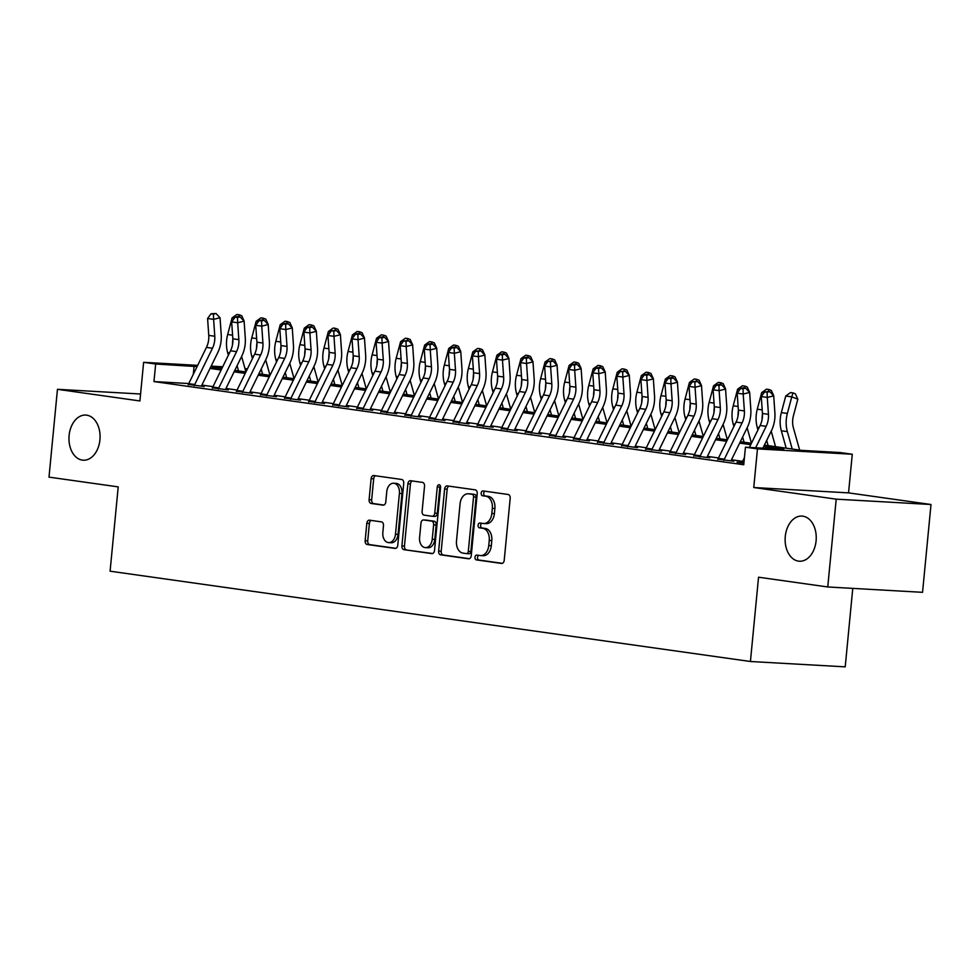 <?xml version="1.0" encoding="UTF-8"?>
<svg xmlns="http://www.w3.org/2000/svg" width="980" height="980" viewBox="0 0 980 980"><rect width="100%" height="100%" fill="white"/><g stroke="black" fill="none" stroke-linecap="round" stroke-linejoin="round"><path stroke-width="1.47" d="M474.982 557.253A2.425 1.666 -86.8 0 0 476.415 559.899L501.515 563.439A3.467 2.377 -86.8 0 0 501.65 563.451A3.467 2.377 -86.8 0 0 504.21 560.327L510.188 498.269A3.467 2.377 -86.8 0 0 508.155 494.484L483.054 490.943A2.425 1.666 -86.8 0 0 482.956 490.931A2.425 1.666 -86.8 0 0 481.168 493.124A2.425 1.666 -86.8 0 0 482.589 495.77L485.835 496.235A11.099 7.62 -86.8 0 1 492.327 508.326L491.838 513.495A11.099 7.62 -86.8 0 1 483.642 523.504A11.099 7.62 -86.8 0 1 483.214 523.467L479.955 523.014A2.425 1.666 -86.8 0 0 479.869 523.002A2.425 1.666 -86.8 0 0 478.081 525.182A2.425 1.666 -86.8 0 0 479.502 527.84L482.748 528.293A11.099 7.62 -86.8 0 1 489.241 540.397L488.751 545.566A11.099 7.62 -86.8 0 1 480.555 555.574A11.099 7.62 -86.8 0 1 480.127 555.525L476.868 555.072A2.425 1.666 -86.8 0 0 476.782 555.06A2.425 1.666 -86.8 0 0 474.982 557.253M478.73 555.329A2.425 1.666 -86.8 0 0 477.554 557.399A2.425 1.666 -86.8 0 0 478.975 560.046L502.36 563.341M484.904 491.213A2.425 1.666 -86.8 0 0 483.728 493.271A2.425 1.666 -86.8 0 0 485.149 495.917L488.395 496.37L485.835 496.235M481.817 523.271A2.425 1.666 -86.8 0 0 480.641 525.329A2.425 1.666 -86.8 0 0 482.062 527.975L485.308 528.441L482.748 528.293M99.923 439.812A22.601 15.533 -86.8 0 0 85.799 415.067A22.601 15.533 -86.8 0 0 69.115 435.463A22.601 15.533 -86.8 0 0 83.251 460.208A22.601 15.533 -86.8 0 0 99.923 439.812M816.095 540.825A22.601 15.533 -86.8 0 0 801.959 516.08A22.601 15.533 -86.8 0 0 785.274 536.476A22.601 15.533 -86.8 0 0 799.411 561.221A22.601 15.533 -86.8 0 0 816.095 540.825M369.521 520.184A3.467 2.377 -86.8 0 0 369.387 520.172A3.467 2.377 -86.8 0 0 366.826 523.296L365.148 540.715A3.467 2.377 -86.8 0 0 367.182 544.488L395.063 548.42A3.467 2.377 -86.8 0 0 395.197 548.433A3.467 2.377 -86.8 0 0 397.757 545.309L403.736 483.25A3.467 2.377 -86.8 0 0 401.702 479.477L373.821 475.545A3.467 2.377 -86.8 0 0 373.686 475.521A3.467 2.377 -86.8 0 0 371.126 478.657L369.105 499.69A3.467 2.377 -86.8 0 0 371.138 503.463L383.07 505.153A3.467 2.377 -86.8 0 0 383.204 505.166A3.467 2.377 -86.8 0 0 385.765 502.03L386.769 491.605A9.273 6.37 -86.8 0 1 393.605 483.238A9.273 6.37 -86.8 0 1 399.411 493.393L395.479 534.247A9.273 6.37 -86.8 0 1 388.631 542.614A9.273 6.37 -86.8 0 1 382.837 532.459L383.486 525.648A3.467 2.377 -86.8 0 0 381.453 521.875L369.521 520.184M188.785 383.535L153.97 381.575L155.661 364.009L143.619 362.318L197.666 365.369M827.757 586.971L836.21 499.163L931 504.504L922.548 592.324L827.757 586.971L758.545 577.208L750.423 661.5L110.091 571.193L118.213 486.889L49 477.125L57.453 389.317L139.907 400.955L143.619 362.318M931 504.504L848.545 492.879L753.755 487.526L836.21 499.163M753.755 487.526L757.479 448.889L745.437 447.199L783.865 449.367L763.702 446.525M153.97 381.575L743.747 464.753L745.437 447.199M438.636 551.079A3.467 2.377 -86.8 0 0 440.669 554.851L468.55 558.784A3.467 2.377 -86.8 0 0 468.685 558.808A3.467 2.377 -86.8 0 0 471.245 555.672L477.223 493.614A3.467 2.377 -86.8 0 0 475.19 489.841L447.309 485.909A3.467 2.377 -86.8 0 0 447.174 485.896A3.467 2.377 -86.8 0 0 444.614 489.02L438.636 551.079L441.196 551.226A3.467 2.377 -86.8 0 0 443.23 554.999L469.396 558.686M431.813 553.602L403.932 549.67A3.467 2.377 -86.8 0 1 401.898 545.897L407.876 483.838A3.467 2.377 -86.8 0 1 410.424 480.702A3.467 2.377 -86.8 0 1 410.571 480.727L422.502 482.405A3.467 2.377 -86.8 0 1 424.536 486.19L422.111 511.352A3.467 2.377 -86.8 0 0 424.132 515.137L432.058 516.252A3.467 2.377 -86.8 0 0 432.192 516.264A3.467 2.377 -86.8 0 0 434.752 513.14L437.276 486.938A2.425 1.666 -86.8 0 1 439.065 484.745A2.425 1.666 -86.8 0 1 440.584 487.403L434.507 550.49A3.467 2.377 -86.8 0 1 431.947 553.627A3.467 2.377 -86.8 0 1 431.813 553.602L432.082 553.627M140.569 394.009L57.453 389.317M742.044 462.523L737.046 462.242L743.906 463.209M717.973 459.13L733.824 461.249M693.901 455.737L709.753 457.844M669.83 452.331L685.682 454.451M645.759 448.938L661.61 451.057M621.688 445.545L637.539 447.664M597.604 442.152L613.456 444.271M573.533 438.758L589.384 440.877M549.462 435.365L565.313 437.472M525.39 431.96L541.242 434.079M501.319 428.566L517.171 430.685M477.248 425.173L493.099 427.292M453.177 421.78L469.028 423.899M429.105 418.387L444.957 420.506M405.022 414.993L420.886 417.1M380.951 411.588L396.802 413.707M356.879 408.195L372.731 410.314M332.808 404.801L348.66 406.921M308.737 401.408L324.588 403.527M284.666 398.015L300.517 400.134M260.594 394.622L276.446 396.729M236.523 391.216L252.375 393.335M212.452 387.823L228.303 389.942M742.595 461.347L731.497 459.779M718.524 457.954L707.425 456.386M694.452 454.549L683.342 452.993M670.381 451.155L659.27 449.587M646.31 447.762L635.199 446.194M622.226 444.369L611.128 442.801M598.155 440.976L587.057 439.408M574.084 437.582L562.986 436.014M550.013 434.177L538.914 432.621M525.942 430.784L514.843 429.216M501.87 427.39L490.76 425.822M477.799 423.997L466.688 422.429M453.728 420.604L442.617 419.036M429.657 417.211L418.546 415.643M405.573 413.805L394.475 412.249M381.502 410.412L370.403 408.844M357.43 407.019L346.332 405.451M333.359 403.625L322.261 402.057M309.288 400.232L298.19 398.664M285.217 396.839L274.106 395.271M261.146 393.433L250.035 391.877M237.074 390.04L225.964 388.472M212.991 386.647L201.892 385.079M204.22 386.549L188.368 384.43M750.423 661.5L845.213 666.853L852.772 588.38M245.012 368.59L247.389 368.933M764.4 445.104L801.799 450.384L840.24 452.552L852.269 454.242L757.479 448.889M848.545 492.879L852.269 454.242M211.166 366.128L222.705 366.777M197.066 366.606L155.661 364.009M750.741 444.687L739.63 443.132M726.67 441.294L715.559 439.726M702.587 437.901L691.488 436.333M678.515 434.507L667.417 432.94M654.444 431.114L643.346 429.546M630.373 427.721L619.274 426.153M606.302 424.316L595.203 422.76M582.23 420.922L571.12 419.354M558.159 417.529L547.048 415.961M534.088 414.136L522.977 412.568M510.017 410.743L498.906 409.175M485.933 407.349L474.835 405.781M461.862 403.944L450.763 402.388M437.791 400.551L426.692 398.983M413.719 397.157L402.621 395.589M389.648 393.764L378.537 392.196M365.577 390.371L354.466 388.803M341.505 386.978L330.395 385.41M317.434 383.572L306.324 382.016M293.351 380.179L282.252 378.611M269.279 376.786L258.181 375.218M245.208 373.392L234.11 371.824M221.137 369.999L210.039 368.431M222.227 367.77L212.023 367.194L221.835 368.578M234.796 370.403L245.907 371.971M258.879 373.797L269.978 375.365M282.951 377.19L294.049 378.758M307.022 380.595L318.12 382.163M331.093 383.988L342.192 385.557M355.164 387.382L366.263 388.95M379.236 390.775L390.346 392.343M403.307 394.168L414.418 395.736M427.378 397.574L438.489 399.13M451.449 400.967L462.56 402.535M475.533 404.36L486.631 405.928M499.604 407.754L510.702 409.322M523.675 411.147L534.774 412.715M547.746 414.54L558.845 416.108M571.818 417.946L582.916 419.501M595.889 421.339L607 422.907M619.96 424.732L631.071 426.3M644.032 428.125L655.142 429.693M668.115 431.519L679.214 433.087M692.186 434.912L703.285 436.48M716.258 438.317L727.356 439.873M740.329 441.711L751.427 443.279M247.266 369.178L245.135 369.068M193.305 374.274L194.089 366.177M482.687 555.672A11.099 7.62 -86.8 0 0 483.128 555.721A11.099 7.62 -86.8 0 0 491.311 545.713L488.751 545.566M485.308 528.441A11.099 7.62 -86.8 0 1 491.801 540.531L491.311 545.713M485.774 523.614A11.099 7.62 -86.8 0 0 486.215 523.651A11.099 7.62 -86.8 0 0 494.398 513.643L491.838 513.495M488.395 496.37A11.099 7.62 -86.8 0 1 494.888 508.473L494.398 513.643M449.036 486.141A3.467 2.377 -86.8 0 0 447.174 489.167L441.196 551.226M466.419 553.602A2.425 1.666 -86.8 0 0 466.517 553.602A2.425 1.666 -86.8 0 0 468.305 551.422L473.548 496.946A2.425 1.666 -86.8 0 0 472.127 494.3L468.697 493.81A11.099 7.62 -86.8 0 0 468.269 493.773A11.099 7.62 -86.8 0 0 460.073 503.781L456.496 541.009A11.099 7.62 -86.8 0 0 462.989 553.112L466.419 553.602M466.615 553.602L468.979 553.737A2.425 1.666 -86.8 0 0 469.077 553.749A2.425 1.666 -86.8 0 0 470.866 551.556L468.305 551.422M470.388 493.908A11.099 7.62 -86.8 0 1 470.829 493.92A11.099 7.62 -86.8 0 1 471.27 493.957L474.688 494.447A2.425 1.666 -86.8 0 1 476.109 497.093L470.866 551.556M432.646 553.504L403.932 549.67M412.286 480.96A3.467 2.377 -86.8 0 0 410.436 483.985L404.458 546.044A3.467 2.377 -86.8 0 0 406.492 549.817M432.327 516.264L434.618 516.399A3.467 2.377 -86.8 0 0 434.752 516.411A3.467 2.377 -86.8 0 0 437.313 513.287L439.836 487.085L437.276 486.938M440.29 485.688A2.425 1.666 -86.8 0 0 439.836 487.085M419.587 537.469A9.273 6.37 -86.8 0 0 425.394 547.624A9.273 6.37 -86.8 0 0 432.229 539.257L433.626 524.864A3.467 2.377 -86.8 0 0 431.592 521.078L423.679 519.964A3.467 2.377 -86.8 0 0 423.532 519.951A3.467 2.377 -86.8 0 0 420.984 523.075L419.587 537.469M425.394 547.624L427.954 547.759A9.273 6.37 -86.8 0 0 434.802 539.392L432.229 539.257M425.957 520.086A3.467 2.377 -86.8 0 1 426.104 520.098A3.467 2.377 -86.8 0 1 426.239 520.111L434.152 521.225A3.467 2.377 -86.8 0 1 436.186 524.998L434.802 539.392M388.631 542.614L391.192 542.749A9.273 6.37 -86.8 0 0 398.039 534.382L395.479 534.247M393.605 483.238L396.177 483.385A9.273 6.37 -86.8 0 1 401.971 493.528L398.039 534.382M375.548 475.778A3.467 2.377 -86.8 0 0 373.686 478.804L371.665 499.825A3.467 2.377 -86.8 0 0 373.699 503.61L383.903 505.055M371.249 520.429A3.467 2.377 -86.8 0 0 369.387 523.442L367.721 540.862A3.467 2.377 -86.8 0 0 369.742 544.635L395.908 548.322M799.631 450.065L793.408 427.868A17.665 12.814 -82 0 1 793.433 415.753L797.83 399.166L791.767 396.863L787.369 413.45A26.485 19.208 98 0 0 787.344 431.616L792.22 449.024M792.955 392.894L791.767 396.863L785.752 396.018L790.542 392.551L792.955 392.894L795.368 393.813L797.83 399.166M785.752 396.018L781.354 412.592A26.485 19.208 98 0 0 781.33 430.771L786.193 448.179M749.406 447.419L760.137 425.479A17.665 12.814 98 0 0 762.44 413.487L761.264 396.594L767.279 397.439L767.095 392.221L769.668 391.571L764.682 391.877L767.095 392.221M755.666 447.774L766.152 426.325A17.665 12.814 98 0 0 768.455 414.344L767.279 397.439L773.71 395.846L774.886 412.739A26.485 19.208 -82 0 1 771.432 430.722L762.893 448.179M741.885 462.928A12.36 8.967 -82 0 1 742.399 461.752L744.445 457.562M773.71 395.846L769.668 391.571M764.682 391.877L761.264 396.594M763.922 392.931L761.681 392.625L766.47 389.158L768.871 389.501L771.297 390.42L773.759 395.773M761.681 392.625L757.283 409.199A26.485 19.208 98 0 0 757.258 427.378L757.969 429.914M762.465 414.124A26.485 19.208 98 0 0 762.097 419.465M766.691 440.424L768.149 445.63M775.548 446.672L771.211 431.163M768.871 389.501L768.32 391.388M739.851 389.538L737.609 389.219L742.399 385.765L744.8 386.096L747.226 387.026L749.676 392.38M737.609 389.219L733.212 405.806A26.485 19.208 98 0 0 733.187 423.985L733.898 426.508M738.393 410.73A26.485 19.208 98 0 0 738.014 416.071M742.62 437.031L744.077 442.237M751.464 443.217L747.14 427.77M744.8 386.096L744.249 387.994M715.768 386.145L713.538 385.826L718.328 382.359L720.729 382.702L723.154 383.621L725.604 388.987M713.538 385.826L709.14 402.413A26.485 19.208 98 0 0 709.116 420.591L709.814 423.115M714.322 407.337A26.485 19.208 98 0 0 713.942 412.678M718.536 433.638L719.994 438.844M727.393 439.812L723.069 424.377M720.729 382.702L720.165 384.589M691.696 382.751L689.455 382.433L694.257 378.966L696.658 379.309L699.083 380.228L701.533 385.581M689.455 382.433L685.069 399.019A26.485 19.208 98 0 0 685.045 417.186L685.743 419.722M690.251 403.944A26.485 19.208 98 0 0 689.871 409.285M694.465 430.232L695.923 435.439M703.322 436.418L698.997 420.984M696.658 379.309L696.094 381.196M717.813 459.522A12.36 8.967 -82 0 1 718.328 458.358L736.054 422.086A17.665 12.814 98 0 0 738.357 410.093L737.193 393.201L743.208 394.046L743.024 388.815L745.596 388.178L743.183 387.835L740.611 388.484L743.024 388.815M723.828 460.38A12.36 8.967 -82 0 1 724.342 459.204L742.081 422.931A17.665 12.814 98 0 0 744.384 410.951L743.208 394.046L749.639 392.453L750.815 409.346A26.485 19.208 -82 0 1 747.36 427.329L730.97 460.845M749.639 392.453L745.596 388.178M740.611 388.484L737.193 393.201M693.742 456.129A12.36 8.967 -82 0 1 694.244 454.965L711.982 418.693A17.665 12.814 98 0 0 714.285 406.7L713.122 389.807L719.136 390.652L718.952 385.422L721.525 384.785L719.112 384.442L716.539 385.091L718.952 385.422M699.757 456.986A12.36 8.967 -82 0 1 700.271 455.81L718.009 419.538A17.665 12.814 98 0 0 720.312 407.545L719.136 390.652L725.567 389.06L726.744 405.953A26.485 19.208 -82 0 1 723.289 423.936L706.899 457.452M725.567 389.06L721.525 384.785M716.539 385.091L713.122 389.807M669.659 452.736A12.36 8.967 -82 0 1 670.173 451.572L687.911 415.287A17.665 12.814 98 0 0 690.214 403.307L689.05 386.414L695.065 387.259L694.881 382.029L697.454 381.392L692.468 381.685L694.881 382.029M675.686 453.581A12.36 8.967 -82 0 1 676.2 452.417L693.926 416.145A17.665 12.814 98 0 0 696.229 404.152L695.065 387.259L701.496 385.655L702.672 402.56A26.485 19.208 -82 0 1 699.218 420.53L682.827 454.046M701.496 385.655L697.454 381.392M692.468 381.685L689.05 386.414M645.587 449.342A12.36 8.967 -82 0 1 646.102 448.179L663.84 411.894A17.665 12.814 98 0 0 666.143 399.913L664.967 383.009L670.994 383.866L670.798 378.635L673.383 377.998L670.969 377.655L668.397 378.292L670.798 378.635M651.614 450.188A12.36 8.967 -82 0 1 652.117 449.024L669.855 412.752A17.665 12.814 98 0 0 672.158 400.759L670.994 383.866L677.425 382.261L678.589 399.166A26.485 19.208 -82 0 1 675.134 417.137L658.756 450.653M677.425 382.261L673.383 377.998M668.397 378.292L664.967 383.009M667.625 379.358L665.383 379.04L670.173 375.573L672.586 375.916L675.012 376.835L677.462 382.188M665.383 379.04L660.998 395.626A26.485 19.208 98 0 0 660.961 413.793L661.672 416.329M666.18 400.551A26.485 19.208 98 0 0 665.8 405.892M670.394 426.839L671.851 432.045M679.238 433.025L674.926 417.59M672.586 375.916L672.023 377.802M621.516 445.949A12.36 8.967 -82 0 1 622.03 444.773L639.769 408.501A17.665 12.814 98 0 0 642.072 396.52L640.895 379.615L646.923 380.473L646.727 375.242L649.299 374.605L646.898 374.262L644.326 374.899L646.727 375.242M627.543 446.794A12.36 8.967 -82 0 1 628.045 445.63L645.783 409.346A17.665 12.814 98 0 0 648.086 397.365L646.923 380.473L653.354 378.868L654.518 395.761A26.485 19.208 -82 0 1 651.063 413.744L634.685 447.26M653.354 378.868L649.299 374.605M644.326 374.899L640.895 379.615M643.554 375.965L641.312 375.646L646.102 372.18L648.515 372.523L650.941 373.441L653.391 378.795M641.312 375.646L636.914 392.221A26.485 19.208 98 0 0 636.89 410.399L637.6 412.935M642.108 397.145A26.485 19.208 98 0 0 641.729 402.486M646.322 423.446L647.78 428.652M655.167 429.632L650.855 414.185M648.515 372.523L647.952 374.409M597.445 442.556A12.36 8.967 -82 0 1 597.959 441.38L615.697 405.108A17.665 12.814 98 0 0 618 393.115L616.824 376.222L622.851 377.067L622.655 371.849L625.228 371.2L620.254 371.506L622.655 371.849M603.46 443.401A12.36 8.967 -82 0 1 603.974 442.237L621.712 405.953A17.665 12.814 98 0 0 624.015 393.972L622.851 377.067L629.283 375.475L630.446 392.368A26.485 19.208 -82 0 1 626.992 410.351L610.614 443.866M629.283 375.475L625.228 371.2M620.254 371.506L616.824 376.222M619.483 372.559L617.241 372.253L622.03 368.786L624.444 369.117L626.869 370.048L629.319 375.401M617.241 372.253L612.843 388.827A26.485 19.208 98 0 0 612.819 407.006L613.529 409.542M618.037 393.752A26.485 19.208 98 0 0 617.657 399.093M622.251 420.053L623.709 425.259M631.096 426.239L626.784 410.791M624.444 369.117L623.88 371.016M573.374 439.15A12.36 8.967 -82 0 1 573.888 437.987L591.626 401.714A17.665 12.814 98 0 0 593.929 389.721L592.753 372.829L598.768 373.674L598.584 368.443L601.157 367.806L598.755 367.463L596.183 368.113L598.584 368.443M579.388 440.008A12.36 8.967 -82 0 1 579.903 438.832L597.641 402.56A17.665 12.814 98 0 0 599.944 390.579L598.768 373.674L605.211 372.082L606.375 388.974A26.485 19.208 -82 0 1 602.921 406.957L586.53 440.473M605.211 372.082L601.157 367.806M596.183 368.113L592.753 372.829M595.411 369.166L593.17 368.848L597.959 365.393L600.373 365.724L602.786 366.655L605.248 372.008M593.17 368.848L588.772 385.434A26.485 19.208 98 0 0 588.747 403.613L589.458 406.137M593.966 390.359A26.485 19.208 98 0 0 593.586 395.7M598.18 416.659L599.638 421.865M607.024 422.846L602.7 407.398M600.373 365.724L599.809 367.623M549.302 435.757A12.36 8.967 -82 0 1 549.817 434.593L567.555 398.321A17.665 12.814 98 0 0 569.858 386.328L568.682 369.435L574.697 370.281L574.513 365.05L577.085 364.413L574.684 364.07L572.1 364.719L574.513 365.05M555.317 436.615A12.36 8.967 -82 0 1 555.832 435.439L573.57 399.166A17.665 12.814 98 0 0 575.873 387.174L574.697 370.281L581.128 368.688L582.304 385.581A26.485 19.208 -82 0 1 578.849 403.564L562.459 437.08M581.128 368.688L577.085 364.413M572.1 364.719L568.682 369.435M571.34 365.773L569.098 365.454L573.888 361.988L576.301 362.33L578.715 363.249L581.177 368.615M569.098 365.454L564.701 382.041A26.485 19.208 98 0 0 564.676 400.22L565.387 402.743M569.882 386.965A26.485 19.208 98 0 0 569.515 392.306M574.109 413.266L575.566 418.472M582.953 419.44L578.629 404.005M576.301 362.33L575.738 364.217M525.231 432.364A12.36 8.967 -82 0 1 525.745 431.2L543.471 394.916A17.665 12.814 98 0 0 545.774 382.935L544.611 366.042L550.625 366.888L550.442 361.657L553.014 361.02L548.028 361.314L550.442 361.657M531.246 433.209A12.36 8.967 -82 0 1 531.76 432.045L549.498 395.773A17.665 12.814 98 0 0 551.801 383.78L550.625 366.888L557.057 365.283L558.233 382.188A26.485 19.208 -82 0 1 554.778 400.159L538.388 433.675M557.057 365.283L553.014 361.02M548.028 361.314L544.611 366.042M547.269 362.38L545.027 362.061L549.817 358.594L552.218 358.937L554.643 359.856L557.093 365.209M545.027 362.061L540.629 378.648A26.485 19.208 98 0 0 540.605 396.814L541.315 399.35M545.811 383.572A26.485 19.208 98 0 0 545.431 388.913M550.037 409.861L551.495 415.067M558.882 416.047L554.558 400.612M552.218 358.937L551.667 360.824M501.16 428.971A12.36 8.967 -82 0 1 501.662 427.807L519.4 391.522A17.665 12.814 98 0 0 521.703 379.542L520.539 362.637L526.554 363.494L526.37 358.264L528.943 357.627L526.529 357.284L523.957 357.921L526.37 358.264M507.175 429.816A12.36 8.967 -82 0 1 507.689 428.652L525.427 392.38A17.665 12.814 98 0 0 527.73 380.387L526.554 363.494L532.985 361.89L534.161 378.795A26.485 19.208 -82 0 1 530.707 396.765L514.316 430.281M532.985 361.89L528.943 357.627M523.957 357.921L520.539 362.637M523.185 358.986L520.956 358.668L525.745 355.201L528.147 355.544L530.572 356.463L533.022 361.816M520.956 358.668L516.558 375.254A26.485 19.208 98 0 0 516.534 393.421L517.244 395.957M521.74 380.179A26.485 19.208 98 0 0 521.36 385.52M525.966 406.467L527.412 411.674M534.811 412.654L530.486 397.219M528.147 355.544L527.583 357.43M477.089 425.577A12.36 8.967 -82 0 1 477.591 424.401L495.329 388.129A17.665 12.814 98 0 0 497.632 376.149L496.468 359.244L502.483 360.101L502.299 354.87L504.872 354.233L502.458 353.89L499.886 354.527L502.299 354.87M483.103 426.423A12.36 8.967 -82 0 1 483.618 425.259L501.356 388.974A17.665 12.814 98 0 0 503.647 376.994L502.483 360.101L508.914 358.496L510.09 375.389A26.485 19.208 -82 0 1 506.636 393.372L490.245 426.888M508.914 358.496L504.872 354.233M499.886 354.527L496.468 359.244M499.114 355.593L496.885 355.274L501.674 351.808L504.075 352.151L506.501 353.07L508.951 358.423M496.885 355.274L492.487 371.849A26.485 19.208 98 0 0 492.462 390.028L493.161 392.563M497.669 376.773A26.485 19.208 98 0 0 497.289 382.114M501.883 403.074L503.34 408.28M510.739 409.26L506.415 393.813M504.075 352.151L503.512 354.037M453.005 422.184A12.36 8.967 -82 0 1 453.52 421.008L471.257 384.736A17.665 12.814 98 0 0 473.56 372.743L472.397 355.85L478.412 356.696L478.228 351.477L480.8 350.828L475.815 351.134L478.228 351.477M459.032 423.029A12.36 8.967 -82 0 1 459.547 421.865L477.272 385.581A17.665 12.814 98 0 0 479.575 373.601L478.412 356.696L484.843 355.103L486.019 371.996A26.485 19.208 -82 0 1 482.564 389.979L466.174 423.495M484.843 355.103L480.8 350.828M475.815 351.134L472.397 355.85M428.934 418.779A12.36 8.967 -82 0 1 429.448 417.615L447.186 381.343A17.665 12.814 98 0 0 449.489 369.35L448.313 352.457L454.34 353.302L454.144 348.072L456.717 347.435L454.316 347.091L451.743 347.741L454.144 348.072M434.961 419.636A12.36 8.967 -82 0 1 435.463 418.46L453.201 382.188A17.665 12.814 98 0 0 455.504 370.207L454.34 353.302L460.772 351.71L461.935 368.603A26.485 19.208 -82 0 1 458.481 386.586L442.103 420.102M460.772 351.71L456.717 347.435M451.743 347.741L448.313 352.457M404.863 415.385A12.36 8.967 -82 0 1 405.377 414.221L423.115 377.949A17.665 12.814 98 0 0 425.418 365.957L424.242 349.064L430.269 349.909L430.073 344.678L432.646 344.041L430.245 343.698L427.672 344.348L430.073 344.678M410.877 416.243A12.36 8.967 -82 0 1 411.392 415.067L429.13 378.795A17.665 12.814 98 0 0 431.433 366.802L430.269 349.909L436.7 348.317L437.864 365.209A26.485 19.208 -82 0 1 434.41 383.192L418.031 416.708M436.7 348.317L432.646 344.041M427.672 344.348L424.242 349.064M475.043 352.188L472.801 351.881L477.603 348.415L480.004 348.745L482.43 349.676L484.88 355.03M472.801 351.881L468.416 368.455A26.485 19.208 98 0 0 468.379 386.635L469.089 389.17M473.597 373.38A26.485 19.208 98 0 0 473.218 378.721M477.811 399.681L479.269 404.887M486.656 405.867L482.344 390.42M480.004 348.745L479.441 350.644M450.971 348.794L448.73 348.476L453.52 345.021L455.933 345.352L458.358 346.283L460.808 351.636M448.73 348.476L444.344 365.062A26.485 19.208 98 0 0 444.308 383.241L445.018 385.765M449.526 369.987A26.485 19.208 98 0 0 449.146 375.328M453.74 396.288L455.198 401.494M462.585 402.474L458.273 387.026M455.933 345.352L455.369 347.251M426.9 345.401L424.659 345.083L429.448 341.616L431.862 341.959L434.287 342.877L436.737 348.243M424.659 345.083L420.261 361.669A26.485 19.208 98 0 0 420.236 379.848L420.947 382.372M425.455 366.594A26.485 19.208 98 0 0 425.075 371.935M429.669 392.894L431.127 398.101M438.513 399.068L434.201 383.633M431.862 341.959L431.298 343.845M380.791 411.992A12.36 8.967 -82 0 1 381.306 410.828L399.044 374.544A17.665 12.814 98 0 0 401.347 362.563L400.171 345.671L406.185 346.516L406.002 341.285L408.574 340.648L403.601 340.942L406.002 341.285M386.806 412.837A12.36 8.967 -82 0 1 387.321 411.674L405.059 375.401A17.665 12.814 98 0 0 407.362 363.409L406.185 346.516L412.629 344.911L413.793 361.816A26.485 19.208 -82 0 1 410.338 379.787L393.948 413.303M412.629 344.911L408.574 340.648M403.601 340.942L400.171 345.671M402.829 342.008L400.587 341.689L405.377 338.223L407.79 338.566L410.204 339.484L412.666 344.838M400.587 341.689L396.19 358.276A26.485 19.208 98 0 0 396.165 376.443L396.876 378.978M401.384 363.2A26.485 19.208 98 0 0 401.004 368.541M405.598 389.489L407.055 394.695M414.442 395.675L410.118 380.24M407.79 338.566L407.227 340.452M356.72 408.599A12.36 8.967 -82 0 1 357.235 407.435L374.973 371.151A17.665 12.814 98 0 0 377.276 359.17L376.099 342.265L382.114 343.123L381.93 337.892L384.503 337.255L382.102 336.912L379.53 337.549L381.93 337.892M362.735 409.444A12.36 8.967 -82 0 1 363.249 408.28L380.987 372.008A17.665 12.814 98 0 0 383.29 360.015L382.114 343.123L388.546 341.518L389.721 358.423A26.485 19.208 -82 0 1 386.267 376.394L369.877 409.91M388.546 341.518L384.503 337.255M379.53 337.549L376.099 342.265M378.758 338.615L376.516 338.296L381.306 334.829L383.719 335.172L386.132 336.091L388.595 341.444M376.516 338.296L372.118 354.882A26.485 19.208 98 0 0 372.094 373.049L372.804 375.585M377.312 359.807A26.485 19.208 98 0 0 376.933 365.148M381.526 386.096L382.984 391.302M390.371 392.282L386.047 376.847M383.719 335.172L383.156 337.059M332.649 405.205A12.36 8.967 -82 0 1 333.163 404.03L350.901 367.757A17.665 12.814 98 0 0 353.204 355.777L352.028 338.872L358.043 339.717L357.859 334.499L360.432 333.862L358.019 333.519L355.446 334.156L357.859 334.499M338.663 406.051A12.36 8.967 -82 0 1 339.178 404.887L356.916 368.603A17.665 12.814 98 0 0 359.219 356.622L358.043 339.717L364.474 338.125L365.65 355.017A26.485 19.208 -82 0 1 362.196 373L345.805 406.516M364.474 338.125L360.432 333.862M355.446 334.156L352.028 338.872M354.687 335.221L352.445 334.903L357.235 331.436L359.635 331.779L362.061 332.698L364.523 338.051M352.445 334.903L348.047 351.477A26.485 19.208 98 0 0 348.023 369.656L348.733 372.192M353.229 356.401A26.485 19.208 98 0 0 352.861 361.743M357.455 382.702L358.913 387.909M366.3 388.889L361.975 373.441M359.635 331.779L359.084 333.666M308.578 401.812A12.36 8.967 -82 0 1 309.092 400.636L326.818 364.364A17.665 12.814 98 0 0 329.121 352.371L327.957 335.479L333.972 336.324L333.788 331.105L336.361 330.456L331.375 330.762L333.788 331.105M314.592 402.658A12.36 8.967 -82 0 1 315.107 401.494L332.845 365.209A17.665 12.814 98 0 0 335.148 353.229L333.972 336.324L340.403 334.731L341.579 351.624A26.485 19.208 -82 0 1 338.125 369.607L321.734 403.123M340.403 334.731L336.361 330.456M331.375 330.762L327.957 335.479M330.615 331.816L328.374 331.51L333.163 328.043L335.564 328.374L337.99 329.305L340.44 334.658M328.374 331.51L323.976 348.084A26.485 19.208 98 0 0 323.951 366.263L324.662 368.799M329.158 353.008A26.485 19.208 98 0 0 328.778 358.349M333.384 379.309L334.841 384.515M342.228 385.495L337.904 370.048M335.564 328.374L335.013 330.272M284.506 398.407A12.36 8.967 -82 0 1 285.009 397.243L302.747 360.971A17.665 12.814 98 0 0 305.05 348.978L303.886 332.085L309.901 332.93L309.717 327.7L312.289 327.063L309.876 326.72L307.304 327.369L309.717 327.7M290.521 399.264A12.36 8.967 -82 0 1 291.036 398.088L308.774 361.816A17.665 12.814 98 0 0 311.077 349.836L309.901 332.93L316.332 331.338L317.508 348.231A26.485 19.208 -82 0 1 314.053 366.214L297.663 399.73M316.332 331.338L312.289 327.063M307.304 327.369L303.886 332.085M306.532 328.423L304.302 328.104L309.092 324.649L311.493 324.98L313.918 325.911L316.369 331.265M304.302 328.104L299.905 344.691A26.485 19.208 98 0 0 299.88 362.87L300.578 365.393M305.086 349.615A26.485 19.208 98 0 0 304.707 354.956M309.3 375.916L310.758 381.122M318.157 382.102L313.833 366.655M311.493 324.98L310.93 326.879M260.423 395.014A12.36 8.967 -82 0 1 260.937 393.85L278.675 357.577A17.665 12.814 98 0 0 280.978 345.585L279.815 328.692L285.829 329.537L285.646 324.307L288.218 323.67L285.805 323.327L283.232 323.976L285.646 324.307M266.45 395.871A12.36 8.967 -82 0 1 266.964 394.695L284.69 358.423A17.665 12.814 98 0 0 286.993 346.43L285.829 329.537L292.261 327.945L293.437 344.838A26.485 19.208 -82 0 1 289.982 362.821L273.591 396.337M292.261 327.945L288.218 323.67M283.232 323.976L279.815 328.692M282.461 325.029L280.219 324.711L285.021 321.244L287.422 321.587L289.847 322.506L292.297 327.871M280.219 324.711L275.833 341.297A26.485 19.208 98 0 0 275.809 359.476L276.507 362M281.015 346.222A26.485 19.208 98 0 0 280.635 351.563M285.229 372.523L286.687 377.729M294.086 378.697L289.762 363.262M287.422 321.587L286.858 323.474M236.352 391.62A12.36 8.967 -82 0 1 236.866 390.457L254.604 354.172A17.665 12.814 98 0 0 256.907 342.192L255.731 325.299L261.758 326.144L261.562 320.913L264.147 320.276L261.733 319.933L259.161 320.57L261.562 320.913M242.379 392.466A12.36 8.967 -82 0 1 242.881 391.302L260.619 355.03A17.665 12.814 98 0 0 262.922 343.037L261.758 326.144L268.189 324.539L269.353 341.444A26.485 19.208 -82 0 1 265.899 359.415L249.52 392.931M268.189 324.539L264.147 320.276M259.161 320.57L255.731 325.299M258.389 321.636L256.148 321.318L260.937 317.851L263.351 318.194L265.776 319.113L268.226 324.466M256.148 321.318L251.762 337.904A26.485 19.208 98 0 0 251.725 356.071L252.436 358.607M256.944 342.829A26.485 19.208 98 0 0 256.564 348.17M261.158 369.117L262.615 374.323M270.002 375.303L265.69 359.868M263.351 318.194L262.787 320.08M212.28 388.227A12.36 8.967 -82 0 1 212.795 387.063L230.533 350.779A17.665 12.814 98 0 0 232.836 338.798L231.66 321.893L237.687 322.751L237.491 317.52L240.063 316.883L237.662 316.54L235.09 317.177L237.491 317.52M218.307 389.072A12.36 8.967 -82 0 1 218.81 387.909L236.548 351.636A17.665 12.814 98 0 0 238.851 339.644L237.687 322.751L244.118 321.146L245.282 338.051A26.485 19.208 -82 0 1 241.827 356.022L225.449 389.538M244.118 321.146L240.063 316.883M235.09 317.177L231.66 321.893M234.318 318.243L232.076 317.924L236.866 314.457L239.279 314.801L241.705 315.719L244.155 321.073M232.076 317.924L227.679 334.511A26.485 19.208 98 0 0 227.654 352.678L228.364 355.213M232.873 339.435A26.485 19.208 98 0 0 232.493 344.776M237.087 365.724L238.544 370.93M245.931 371.91L241.619 356.475M239.279 314.801L238.716 316.687M188.209 384.834A12.36 8.967 -82 0 1 188.724 383.658L206.462 347.385A17.665 12.814 98 0 0 208.764 335.405L207.589 318.5L213.615 319.345L213.42 314.127L215.992 313.49L211.019 313.784L213.42 314.127M194.224 385.679A12.36 8.967 -82 0 1 194.738 384.515L212.476 348.231A17.665 12.814 98 0 0 214.779 336.25L213.615 319.345L220.047 317.753L221.211 334.646A26.485 19.208 -82 0 1 217.756 352.629L201.378 386.145M220.047 317.753L215.992 313.49M211.019 313.784L207.589 318.5M478.975 560.046L476.415 559.899M485.149 495.917L482.589 495.77M482.062 527.975L479.502 527.84M491.801 540.531L489.241 540.397M494.888 508.473L492.327 508.326M447.174 489.167L444.614 489.02M443.23 554.999L440.669 554.851M476.109 497.093L473.548 496.946M474.688 494.447L472.127 494.3M471.27 493.957L468.697 493.81M404.458 546.044L401.898 545.897M410.436 483.985L407.876 483.838M437.313 513.287L434.752 513.14M436.186 524.998L433.626 524.864M434.152 521.225L431.592 521.078M426.239 520.111L423.679 519.964M401.971 493.528L399.411 493.393M373.699 503.61L371.138 503.463M371.665 499.825L369.105 499.69M373.686 478.804L371.126 478.657M369.742 544.635L367.182 544.488M367.721 540.862L365.148 540.715M369.387 523.442L366.826 523.296M787.369 413.45L781.354 412.592M787.344 431.616L781.33 430.771M760.137 425.479L766.152 426.325M762.44 413.487L768.455 414.344M742.399 461.752L744.016 461.984M762.183 409.897L757.283 409.199M759.084 427.635L757.258 427.378M738.111 406.504L733.212 405.806M735 424.242L733.187 423.985M714.04 403.099L709.14 402.413M710.929 420.849L709.116 420.591M689.969 399.705L685.069 399.019M686.858 417.443L685.045 417.186M736.054 422.086L742.081 422.931M738.357 410.093L744.384 410.951M718.328 458.358L724.342 459.204M711.982 418.693L718.009 419.538M714.285 406.7L720.312 407.545M694.244 454.965L700.271 455.81M687.911 415.287L693.926 416.145M690.214 403.307L696.229 404.152M670.173 451.572L676.2 452.417M663.84 411.894L669.855 412.752M666.143 399.913L672.158 400.759M646.102 448.179L652.117 449.024M665.898 396.312L660.998 395.626M662.786 414.05L660.961 413.793M639.769 408.501L645.783 409.346M642.072 396.52L648.086 397.365M622.03 444.773L628.045 445.63M641.827 392.919L636.914 392.221M638.715 410.657L636.89 410.399M615.697 405.108L621.712 405.953M618 393.115L624.015 393.972M597.959 441.38L603.974 442.237M617.743 389.526L612.843 388.827M614.644 407.264L612.819 407.006M591.626 401.714L597.641 402.56M593.929 389.721L599.944 390.579M573.888 437.987L579.903 438.832M593.672 386.132L588.772 385.434M590.573 403.87L588.747 403.613M567.555 398.321L573.57 399.166M569.858 386.328L575.873 387.174M549.817 434.593L555.832 435.439M569.601 382.727L564.701 382.041M566.501 400.477L564.676 400.22M543.471 394.916L549.498 395.773M545.774 382.935L551.801 383.78M525.745 431.2L531.76 432.045M545.529 379.334L540.629 378.648M542.418 397.072L540.605 396.814M519.4 391.522L525.427 392.38M521.703 379.542L527.73 380.387M501.662 427.807L507.689 428.652M521.458 375.94L516.558 375.254M518.346 393.678L516.534 393.421M495.329 388.129L501.356 388.974M497.632 376.149L503.647 376.994M477.591 424.401L483.618 425.259M497.387 372.547L492.487 371.849M494.275 390.285L492.462 390.028M471.257 384.736L477.272 385.581M473.56 372.743L479.575 373.601M453.52 421.008L459.547 421.865M447.186 381.343L453.201 382.188M449.489 369.35L455.504 370.207M429.448 417.615L435.463 418.46M423.115 377.949L429.13 378.795M425.418 365.957L431.433 366.802M405.377 414.221L411.392 415.067M473.316 369.154L468.416 368.455M470.204 386.892L468.379 386.635M449.244 365.76L444.344 365.062M446.133 383.499L444.308 383.241M425.173 362.355L420.261 361.669M422.062 380.105L420.236 379.848M399.044 374.544L405.059 375.401M401.347 362.563L407.362 363.409M381.306 410.828L387.321 411.674M401.09 358.962L396.19 358.276M397.99 376.7L396.165 376.443M374.973 371.151L380.987 372.008M377.276 359.17L383.29 360.015M357.235 407.435L363.249 408.28M377.018 355.569L372.118 354.882M373.919 373.307L372.094 373.049M350.901 367.757L356.916 368.603M353.204 355.777L359.219 356.622M333.163 404.03L339.178 404.887M352.947 352.175L348.047 351.477M349.848 369.913L348.023 369.656M326.818 364.364L332.845 365.209M329.121 352.371L335.148 353.229M309.092 400.636L315.107 401.494M328.876 348.782L323.976 348.084M325.764 366.52L323.951 366.263M302.747 360.971L308.774 361.816M305.05 348.978L311.077 349.836M285.009 397.243L291.036 398.088M304.805 345.389L299.905 344.691M301.693 363.127L299.88 362.87M278.675 357.577L284.69 358.423M280.978 345.585L286.993 346.43M260.937 393.85L266.964 394.695M280.733 341.983L275.833 341.297M277.622 359.734L275.809 359.476M254.604 354.172L260.619 355.03M256.907 342.192L262.922 343.037M236.866 390.457L242.881 391.302M256.662 338.59L251.762 337.904M253.55 356.328L251.725 356.071M230.533 350.779L236.548 351.636M232.836 338.798L238.851 339.644M212.795 387.063L218.81 387.909M232.591 335.197L227.679 334.511M229.479 352.935L227.654 352.678M206.462 347.385L212.476 348.231M208.764 335.405L214.779 336.25M188.724 383.658L194.738 384.515M483.128 555.721L480.555 555.574M486.215 523.651L483.642 523.504M469.077 553.749L466.517 553.602M470.829 493.92L468.269 493.773M434.752 516.411L432.192 516.264M426.104 520.098L423.532 519.951"/></g></svg>
